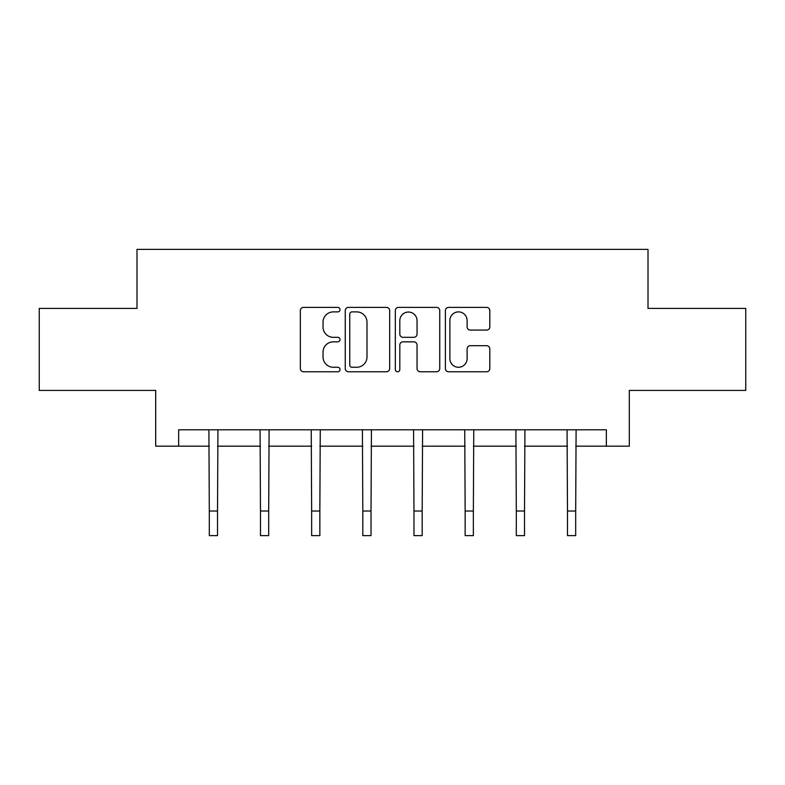 <?xml version="1.0" encoding="UTF-8"?>
<svg xmlns="http://www.w3.org/2000/svg" width="785" height="785" viewBox="0 0 785 785"><rect width="100%" height="100%" fill="white"/><g stroke="black" fill="none" stroke-linecap="round" stroke-linejoin="round"><path stroke-width="1.18" d="M340.023 309.633A2.257 2.257 0 0 0 337.766 307.386L303.56 307.386A3.218 3.218 0 0 0 300.341 310.605L300.341 368.558A3.218 3.218 0 0 0 303.56 371.776L337.766 371.776A2.257 2.257 0 0 0 340.023 369.519A2.257 2.257 0 0 0 337.766 367.262L333.34 367.262A10.303 10.303 0 0 1 323.037 356.959L323.037 352.131A10.303 10.303 0 0 1 333.34 341.828L337.766 341.828A2.257 2.257 0 0 0 340.023 339.581A2.257 2.257 0 0 0 337.766 337.324L333.34 337.324A10.303 10.303 0 0 1 323.037 327.021L323.037 322.193A10.303 10.303 0 0 1 333.34 311.89L337.766 311.89A2.257 2.257 0 0 0 340.023 309.633M486.592 330.083A3.218 3.218 0 0 0 489.811 326.864L489.811 310.605A3.218 3.218 0 0 0 486.592 307.386L448.598 307.386A3.218 3.218 0 0 0 445.38 310.605L445.38 368.558A3.218 3.218 0 0 0 448.598 371.776L486.592 371.776A3.218 3.218 0 0 0 489.811 368.558L489.811 348.913A3.218 3.218 0 0 0 486.592 345.694L470.333 345.694A3.218 3.218 0 0 0 467.114 348.913L467.114 358.657A8.615 8.615 0 0 1 458.499 367.262A8.615 8.615 0 0 1 449.883 358.657L449.883 320.506A8.615 8.615 0 0 1 458.499 311.89A8.615 8.615 0 0 1 467.114 320.506L467.114 326.864A3.218 3.218 0 0 0 470.333 330.083L486.592 330.083M178.646 446.174L178.646 429.778L606.354 429.778L606.354 446.174L629.315 446.174L629.315 390.42L745.75 390.42L745.75 308.417L648.008 308.417L648.008 249.375L136.992 249.375L136.992 308.417L39.25 308.417L39.25 390.42L155.685 390.42L155.685 446.174L209.31 446.174M389.684 310.605A3.218 3.218 0 0 0 386.465 307.386L348.471 307.386A3.218 3.218 0 0 0 345.253 310.605L345.253 368.558A3.218 3.218 0 0 0 348.471 371.776L386.465 371.776A3.218 3.218 0 0 0 389.684 368.558L389.684 310.605M398.535 307.386L436.529 307.386A3.218 3.218 0 0 1 439.747 310.605L439.747 368.558A3.218 3.218 0 0 1 436.529 371.776L420.269 371.776A3.218 3.218 0 0 1 417.051 368.558L417.051 345.047A3.218 3.218 0 0 0 413.832 341.828L403.048 341.828A3.218 3.218 0 0 0 399.82 345.047L399.82 369.519A2.257 2.257 0 0 1 397.573 371.776A2.257 2.257 0 0 1 395.316 369.519L395.316 310.605A3.218 3.218 0 0 1 398.535 307.386M217.514 446.174L260.483 446.174M268.686 446.174L311.645 446.174M319.848 446.174L362.817 446.174M371.02 446.174L413.98 446.174M422.183 446.174L465.152 446.174M473.355 446.174L516.314 446.174M524.517 446.174L567.486 446.174M575.69 446.174L606.354 446.174M352.014 311.89A2.257 2.257 0 0 0 349.757 314.147L349.757 365.015A2.257 2.257 0 0 0 352.014 367.262L356.684 367.262A10.303 10.303 0 0 0 366.988 356.959L366.988 322.193A10.303 10.303 0 0 0 356.684 311.89L352.014 311.89M417.051 320.663A8.615 8.615 0 0 0 408.435 312.047A8.615 8.615 0 0 0 399.82 320.663L399.82 334.106A3.218 3.218 0 0 0 403.048 337.324L413.832 337.324A3.218 3.218 0 0 0 417.051 334.106L417.051 320.663M208.898 429.778L209.31 511.025L217.514 511.025L217.936 429.778M209.31 511.025L209.31 535.625L217.514 535.625L217.514 511.025M260.07 429.778L260.483 511.025L268.686 511.025L269.098 429.778M260.483 511.025L260.483 535.625L268.686 535.625L268.686 511.025M311.233 429.778L311.645 511.025L319.848 511.025L320.26 429.778M311.645 511.025L311.645 535.625L319.848 535.625L319.848 511.025M362.405 429.778L362.817 511.025L371.02 511.025L371.433 429.778M362.817 511.025L362.817 535.625L371.02 535.625L371.02 511.025M413.567 429.778L413.98 511.025L422.183 511.025L422.595 429.778M413.98 511.025L413.98 535.625L422.183 535.625L422.183 511.025M464.74 429.778L465.152 511.025L473.355 511.025L473.767 429.778M465.152 511.025L465.152 535.625L473.355 535.625L473.355 511.025M515.902 429.778L516.314 511.025L524.517 511.025L524.929 429.778M516.314 511.025L516.314 535.625L524.517 535.625L524.517 511.025M567.064 429.778L567.486 511.025L575.69 511.025L576.102 429.778M567.486 511.025L567.486 535.625L575.69 535.625L575.69 511.025"/></g></svg>
